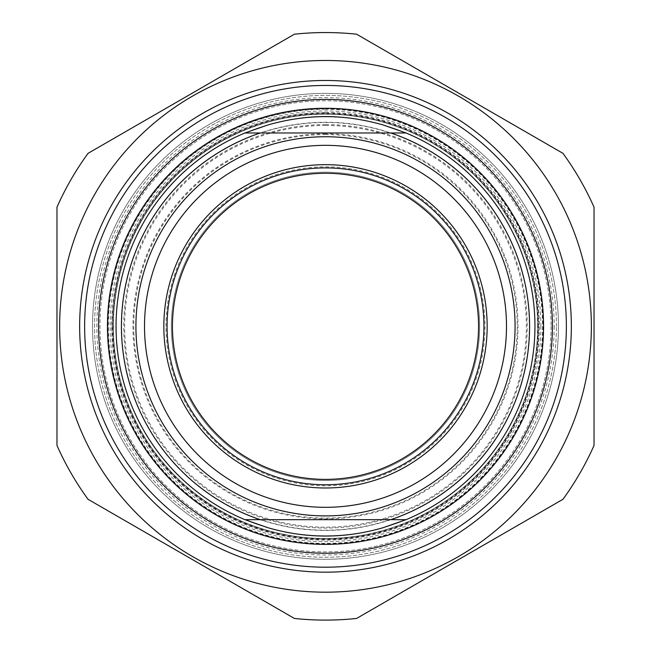<?xml version="1.0" encoding="UTF-8"?>
<svg xmlns="http://www.w3.org/2000/svg" width="651" height="651" viewBox="0 0 651 651"><rect width="100%" height="100%" fill="white"/><g stroke="black" fill="none" stroke-linecap="round" stroke-linejoin="round"><path stroke-width="0.49" stroke-dasharray="3.25 2.44" d="M562.944 153.335A293.772 293.772 0 0 1 594.029 207.189L594.029 445.463A293.772 293.772 0 0 1 562.944 499.309L356.593 618.45A293.772 293.772 0 0 1 294.407 618.45L88.056 499.309A293.772 293.772 0 0 1 56.971 445.463L56.971 207.189A293.772 293.772 0 0 1 88.056 153.335L294.407 34.202A293.772 293.772 0 0 1 356.593 34.202L562.944 153.335M325.5 60.478A265.844 265.844 0 0 1 555.734 459.248A265.844 265.844 0 0 1 95.266 459.248A265.844 265.844 0 0 1 325.5 60.478M325.5 538.467A212.145 212.145 0 0 0 509.22 220.258A212.145 212.145 0 0 0 141.78 220.258A212.145 212.145 0 0 0 325.5 538.467A212.145 212.145 0 0 1 113.355 326.322A212.145 212.145 0 0 1 325.5 114.185A212.145 212.145 0 0 1 537.645 326.322A212.145 212.145 0 0 1 325.5 538.467A212.145 212.145 0 0 1 113.355 326.322A212.145 212.145 0 0 1 325.5 114.185A212.145 212.145 0 0 1 537.645 326.322A212.145 212.145 0 0 1 325.5 538.467M325.5 543.837A217.515 217.515 0 0 1 137.133 217.572A217.515 217.515 0 0 1 513.867 217.572A217.515 217.515 0 0 1 325.5 543.837M558.46 326.322A232.96 232.96 0 0 0 209.02 124.577A232.96 232.96 0 0 0 209.02 528.075A232.96 232.96 0 0 0 558.46 326.322A232.96 232.96 0 0 1 325.5 559.282A232.96 232.96 0 0 1 92.54 326.322A232.96 232.96 0 0 1 325.5 93.37A232.96 232.96 0 0 1 558.46 326.322M267.838 527.684A209.459 209.459 0 0 1 267.838 124.968M383.162 124.968A209.459 209.459 0 0 1 383.162 527.684M406.061 132.983L244.939 132.983M244.939 519.669L406.061 519.669M478.566 326.322A153.066 153.066 0 0 1 248.967 458.882A153.066 153.066 0 0 1 248.967 193.77A153.066 153.066 0 0 1 478.566 326.322A153.066 153.066 0 0 1 325.5 479.388A153.066 153.066 0 0 1 172.434 326.322A153.066 153.066 0 0 1 325.5 173.264A153.066 153.066 0 0 1 478.566 326.322A153.066 153.066 0 0 0 325.5 173.264A153.066 153.066 0 0 0 172.434 326.322A153.066 153.066 0 0 0 325.5 479.388A153.066 153.066 0 0 0 478.566 326.322M325.5 145.336A180.994 180.994 0 0 1 506.494 326.322A180.994 180.994 0 0 1 325.5 507.316A180.994 180.994 0 0 1 144.506 326.322A180.994 180.994 0 0 1 325.5 145.336A180.994 180.994 0 0 0 144.506 326.322A180.994 180.994 0 0 0 325.5 507.316A180.994 180.994 0 0 0 506.494 326.322A180.994 180.994 0 0 0 325.5 145.336M165.989 326.322A159.511 159.511 0 0 1 405.256 188.188A159.511 159.511 0 0 1 405.256 464.464A159.511 159.511 0 0 1 165.989 326.322M479.641 326.322A154.141 154.141 0 0 0 325.5 172.189A154.141 154.141 0 0 0 171.359 326.322A154.141 154.141 0 0 0 325.5 480.462A154.141 154.141 0 0 0 479.641 326.322A154.141 154.141 0 0 1 248.43 459.809A154.141 154.141 0 0 1 248.43 192.834A154.141 154.141 0 0 1 479.641 326.322M98.586 326.322A226.914 226.914 0 0 0 438.953 522.834A226.914 226.914 0 0 0 438.953 129.818A226.914 226.914 0 0 0 98.586 326.322M84.63 326.322A240.87 240.87 0 0 1 325.5 85.452A240.87 240.87 0 0 1 566.37 326.322A240.87 240.87 0 0 1 325.5 567.2A240.87 240.87 0 0 1 84.63 326.322M483.937 326.322A158.437 158.437 0 0 0 246.281 189.115A158.437 158.437 0 0 0 246.281 463.536A158.437 158.437 0 0 0 483.937 326.322A158.437 158.437 0 0 1 246.281 463.536A158.437 158.437 0 0 1 246.281 189.115A158.437 158.437 0 0 1 483.937 326.322M551.072 326.322A225.571 225.571 0 0 1 212.714 521.671A225.571 225.571 0 0 1 212.714 130.981A225.571 225.571 0 0 1 551.072 326.322A225.571 225.571 0 0 0 212.714 130.981A225.571 225.571 0 0 0 212.714 521.671A225.571 225.571 0 0 0 551.072 326.322M556.442 326.322A230.942 230.942 0 0 0 325.5 95.388A230.942 230.942 0 0 0 94.558 326.322A230.942 230.942 0 0 0 325.5 557.264A230.942 230.942 0 0 0 556.442 326.322A230.942 230.942 0 0 1 325.5 557.264A230.942 230.942 0 0 1 94.558 326.322A230.942 230.942 0 0 1 325.5 95.388A230.942 230.942 0 0 1 556.442 326.322M534.959 326.322A209.459 209.459 0 0 1 325.5 535.781A209.459 209.459 0 0 1 116.041 326.322A209.459 209.459 0 0 1 325.5 116.871A209.459 209.459 0 0 1 534.959 326.322M529.588 326.322A204.089 204.089 0 0 0 223.456 149.584A204.089 204.089 0 0 0 223.456 503.068A204.089 204.089 0 0 0 529.588 326.322M163.84 326.322A161.66 161.66 0 0 0 406.33 466.328A161.66 161.66 0 0 0 406.33 186.324A161.66 161.66 0 0 0 163.84 326.322M144.506 326.322A180.994 180.994 0 0 0 415.997 483.066A180.994 180.994 0 0 0 415.997 169.585A180.994 180.994 0 0 0 144.506 326.322M325.5 116.871A209.459 209.459 0 0 0 116.041 326.322A209.459 209.459 0 0 0 325.5 535.781A209.459 209.459 0 0 0 534.959 326.322A209.459 209.459 0 0 0 325.5 116.871A209.459 209.459 0 0 0 116.041 326.322A209.459 209.459 0 0 0 325.5 535.781A209.459 209.459 0 0 0 534.959 326.322A209.459 209.459 0 0 0 325.5 116.871M540.867 326.322A215.367 215.367 0 0 0 217.816 139.819A215.367 215.367 0 0 0 217.816 512.833A215.367 215.367 0 0 0 540.867 326.322M554.164 326.322A228.664 228.664 0 0 1 211.168 524.348A228.664 228.664 0 0 1 211.168 128.296A228.664 228.664 0 0 1 554.164 326.322M325.5 133.805A192.517 192.517 0 0 0 158.771 422.589A192.517 192.517 0 0 0 492.229 422.589A192.517 192.517 0 0 0 325.5 133.805M325.5 125.464A200.858 200.858 0 0 1 526.358 326.322A200.858 200.858 0 0 1 325.5 527.18A200.858 200.858 0 0 1 124.642 326.322A200.858 200.858 0 0 1 325.5 125.464M537.921 326.322A212.421 212.421 0 0 0 325.5 113.901A212.421 212.421 0 0 0 113.079 326.322A212.421 212.421 0 0 0 325.5 538.743A212.421 212.421 0 0 0 537.921 326.322M325.5 112.859A213.463 213.463 0 0 1 510.368 433.053A213.463 213.463 0 0 1 140.632 433.053A213.463 213.463 0 0 1 325.5 112.859M325.5 124.593A201.729 201.729 0 0 1 500.204 427.186A201.729 201.729 0 0 1 150.796 427.186A201.729 201.729 0 0 1 325.5 124.593M325.5 109.254A217.068 217.068 0 0 0 137.507 434.86A217.068 217.068 0 0 0 513.493 434.86A217.068 217.068 0 0 0 325.5 109.254M325.5 112.574A213.756 213.756 0 0 1 510.612 433.2A213.756 213.756 0 0 1 140.388 433.2A213.756 213.756 0 0 1 325.5 112.574M325.5 134.594A191.736 191.736 0 0 1 491.546 422.19A191.736 191.736 0 0 1 159.454 422.19A191.736 191.736 0 0 1 325.5 134.594M112.664 326.322A212.836 212.836 0 0 1 325.5 113.494A212.836 212.836 0 0 1 538.336 326.322A212.836 212.836 0 0 1 325.5 539.158A212.836 212.836 0 0 1 112.664 326.322M121.656 326.322A203.844 203.844 0 0 0 325.5 530.174A203.844 203.844 0 0 0 529.344 326.322A203.844 203.844 0 0 0 325.5 122.478A203.844 203.844 0 0 0 121.656 326.322"/><path stroke-width="0.98" d="M594.029 207.189A293.772 293.772 0 0 0 562.944 153.335L356.593 34.202A293.772 293.772 0 0 0 294.407 34.202L88.056 153.335A293.772 293.772 0 0 0 56.971 207.189L56.971 445.463A293.772 293.772 0 0 0 88.056 499.309L294.407 618.45A293.772 293.772 0 0 0 356.593 618.45L562.944 499.309A293.772 293.772 0 0 0 594.029 445.463L594.029 207.189M325.5 60.478A265.844 265.844 0 0 0 95.266 459.248A265.844 265.844 0 0 0 555.734 459.248A265.844 265.844 0 0 0 325.5 60.478M79.65 326.322A245.85 245.85 0 0 0 448.425 539.231A245.85 245.85 0 0 0 448.425 113.412A245.85 245.85 0 0 0 79.65 326.322M406.061 132.983L383.162 124.968C363.567 119.402 344.346 116.602 325.5 116.57C306.654 116.602 287.433 119.402 267.838 124.968L244.939 132.983A209.459 209.459 0 0 0 244.939 519.669L406.061 519.669A209.459 209.459 0 0 0 406.061 132.983L244.939 132.983M244.939 519.669L267.838 527.684C306.279 538.849 344.721 538.849 383.162 527.684L406.061 519.669M390.836 132.983A204.089 204.089 0 0 1 390.836 519.669M478.566 326.322A153.066 153.066 0 0 1 325.5 479.388A153.066 153.066 0 0 1 172.434 326.322A153.066 153.066 0 0 1 325.5 173.264A153.066 153.066 0 0 1 478.566 326.322M167.063 326.322A158.437 158.437 0 0 0 404.719 463.536A158.437 158.437 0 0 0 404.719 189.115A158.437 158.437 0 0 0 167.063 326.322M487.16 326.322A161.66 161.66 0 0 1 244.67 466.328A161.66 161.66 0 0 1 244.67 186.324A161.66 161.66 0 0 1 487.16 326.322M260.164 519.669A204.089 204.089 0 0 1 260.164 132.983M506.494 326.322A180.994 180.994 0 0 1 235.003 483.066A180.994 180.994 0 0 1 235.003 169.585A180.994 180.994 0 0 1 506.494 326.322M98.586 326.322A226.914 226.914 0 0 1 438.953 129.818A226.914 226.914 0 0 1 438.953 522.834A226.914 226.914 0 0 1 98.586 326.322M84.63 326.322A240.87 240.87 0 0 0 325.5 567.2A240.87 240.87 0 0 0 566.37 326.322A240.87 240.87 0 0 0 325.5 85.452A240.87 240.87 0 0 0 84.63 326.322M325.5 108.278A218.052 218.052 0 0 0 136.661 435.348A218.052 218.052 0 0 0 514.339 435.348A218.052 218.052 0 0 0 325.5 108.278M325.5 136.743A189.587 189.587 0 0 0 161.318 421.116A189.587 189.587 0 0 0 489.682 421.116A189.587 189.587 0 0 0 325.5 136.743"/></g></svg>
